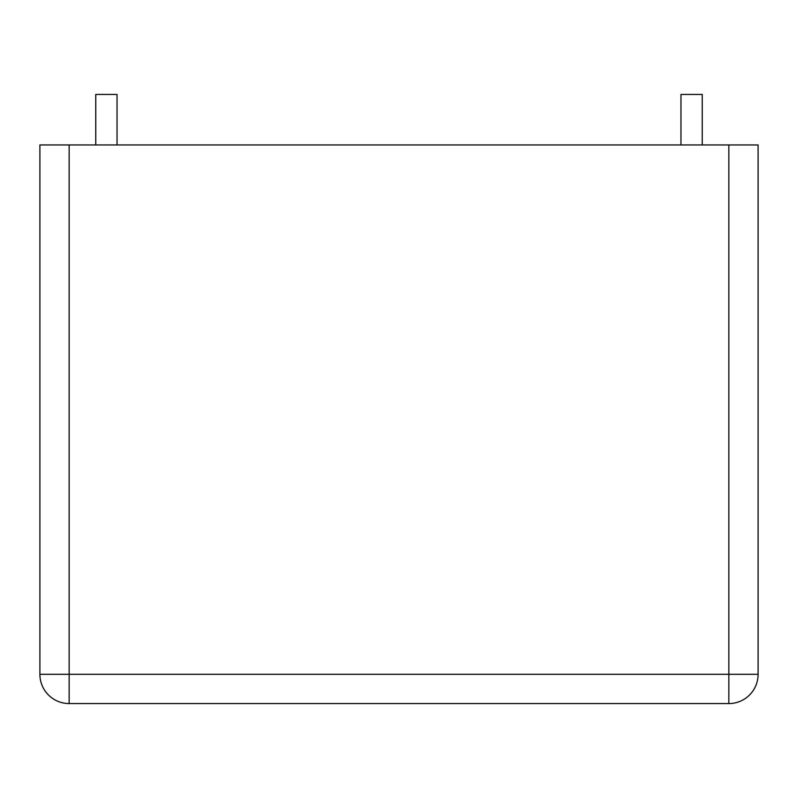 <?xml version="1.0" encoding="UTF-8"?>
<svg xmlns="http://www.w3.org/2000/svg" width="798" height="798" viewBox="0 0 798 798"><rect width="100%" height="100%" fill="white"/><g stroke="black" fill="none" stroke-linecap="round" stroke-linejoin="round"><path stroke-width="1.2" d="M69.157 144.967L39.9 144.967L39.9 674.31A29.257 29.257 0 0 0 69.157 703.567A29.257 29.257 0 0 1 39.9 674.31L69.157 674.31L69.157 144.967L728.843 144.967L728.843 674.31L69.157 674.31L69.157 703.567L728.843 703.567A29.257 29.257 0 0 0 758.1 674.31L728.843 674.31L728.843 703.567A29.257 29.257 0 0 0 758.1 674.31L758.1 144.967L728.843 144.967M758.1 144.967L758.1 674.31M117.037 144.967L117.037 94.433L95.76 94.433L95.76 144.967M702.24 144.967L702.24 94.433L680.963 94.433L680.963 144.967"/></g></svg>
